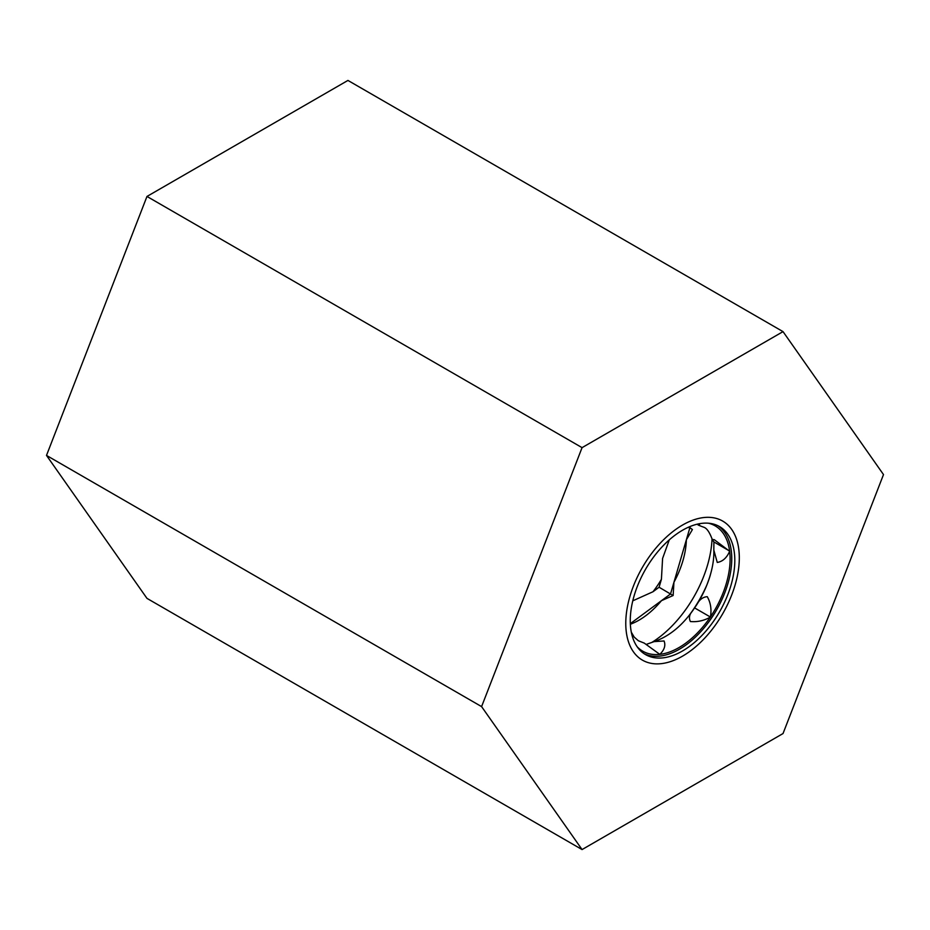 <?xml version="1.0" encoding="UTF-8"?>
<svg xmlns="http://www.w3.org/2000/svg" width="930" height="930" viewBox="0 0 930 930"><rect width="100%" height="100%" fill="white"/><g stroke="black" fill="none" stroke-linecap="round" stroke-linejoin="round"><path stroke-width="1.4" d="M690.409 621.542C697.395 622.147 704.01 620.682 710.264 617.16L710.474 616.846C711.706 609.301 710.636 602.582 707.253 596.676C702.801 597.014 699.255 599.769 696.605 604.93L692.838 610.487C689.421 614.253 688.607 617.938 690.409 621.542M631.319 632.191L634.179 637.073L638.375 640.758L644.281 643.118L659.8 654.36C664.404 649.896 665.834 645.432 664.067 640.968L654.127 641.619L646.304 644.397M717.263 562.441C722.645 561.569 726.772 557.849 729.643 551.281L714.333 539.714L712.24 539.435L713.903 541.957L713.822 550.118L717.263 562.441M698 524.915L699.616 525.648L699.383 523.95M717.937 525.752A73.923 42.675 -60 0 1 727.911 583.587A73.923 42.675 -60 0 1 644.083 653.674M730.968 585.354A73.923 42.675 -60 0 1 645.583 654.615A73.923 42.675 -60 0 1 634.109 595.839A73.923 42.675 -60 0 1 719.506 526.578A73.923 42.675 -60 0 1 730.968 585.354M669.298 539.853L662.59 558.442L661.416 579.297A67.297 38.851 -60 0 1 652.988 591.747L659.091 587.237L670.518 594.003L661.474 600.664A66.96 38.665 -60 0 1 630.366 624.239M630.331 623.635L661.474 600.664L673.134 595.514L673.948 582.261L670.518 594.003L673.134 595.514M682.911 560.72A66.96 38.665 -60 0 1 673.948 582.261L686.363 539.784A66.96 38.665 -60 0 1 682.911 560.72M688.258 527.298L689.793 528.042L686.363 539.784L692.42 529.554L689.107 526.926M688.746 527.089L692.42 529.554M659.091 587.237L661.416 579.297M652.988 591.747L632.784 600.827M710.45 617.067L694.617 607.918M729.736 551.095L713.903 541.957M735.13 584.9A80.282 46.349 -60 0 1 661.184 663.66A80.282 46.349 -60 0 1 629.947 596.293A80.282 46.349 -60 0 1 703.905 517.533A80.282 46.349 -60 0 1 735.13 584.9A80.282 46.349 -60 0 1 661.184 663.66A80.282 46.349 -60 0 1 629.947 596.293A80.282 46.349 -60 0 1 703.905 517.533A80.282 46.349 -60 0 1 735.13 584.9M146.975 196.451L46.5 455.421L146.975 598.374L582.064 849.567L783.025 733.549L883.5 474.579L783.025 331.626L347.936 80.433L146.975 196.451L582.064 447.644L481.589 706.614L46.5 455.421M481.589 706.614L582.064 849.567M783.025 331.626L582.064 447.644M710.264 617.16A72.366 41.78 -60 0 1 659.8 654.36M729.643 551.281A72.366 41.78 -60 0 1 726.342 583.377A72.366 41.78 -60 0 1 710.474 616.846M708.532 523.23A72.366 41.78 -60 0 1 729.608 550.99M659.556 654.394A72.366 41.78 -60 0 1 637.19 646.792M712.055 538.83A88.745 51.243 -60 0 1 707.521 565.149A88.745 51.243 -60 0 1 652.267 642.177M706.94 584.796A88.885 51.313 -60 0 1 689.723 614.625M692.838 610.487A70.61 40.769 -60 0 1 690.874 613.137C680.214 627.332 667.961 636.829 654.127 641.619M710.357 574.938A70.61 40.769 -60 0 1 706.23 586.539A70.61 40.769 -60 0 1 696.605 604.93M699.616 525.648L703.905 527.264C706.835 528.24 709.613 532.297 712.24 539.435M713.833 550.118C714.205 561.046 711.671 573.182 706.23 586.539"/></g></svg>
